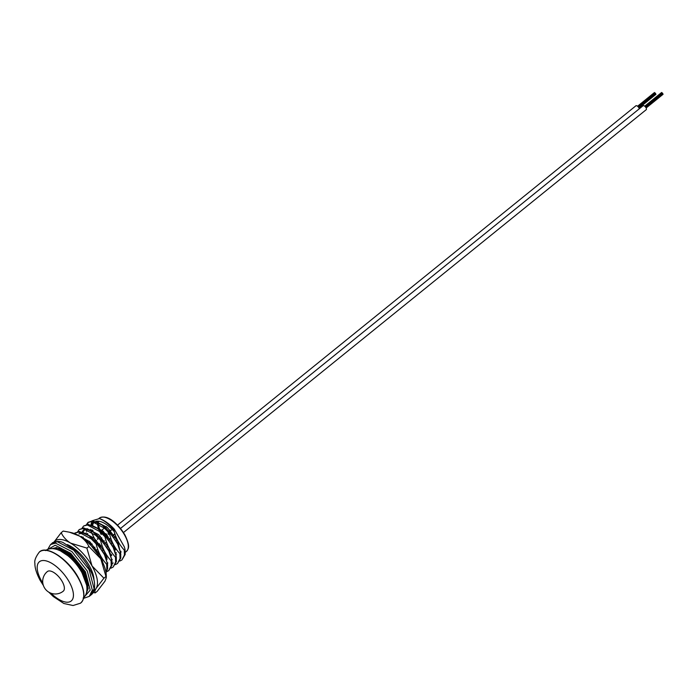 <?xml version="1.0" encoding="UTF-8"?>
<svg xmlns="http://www.w3.org/2000/svg" width="698" height="698" viewBox="0 0 698 698"><rect width="100%" height="100%" fill="white"/><g stroke="black" fill="none" stroke-linecap="round" stroke-linejoin="round"><path stroke-width="1.05" d="M100.835 530.986A2.522 1.126 51 0 1 103.679 533.045A2.522 1.126 51 0 1 104.063 533.996M93.305 532.155A21.464 9.536 51 0 1 92.843 530.393M92.572 525.559A21.464 9.536 51 0 1 94.352 522.183M95.626 521.467A21.464 9.536 51 0 1 114.28 531.684M60.272 550.757L69.268 556.646L74.189 561.698L74.956 561.079L66.816 553.418L56.486 549.256M56.808 548.2L56.407 549.23M55.91 549.09L56.398 548.227M60.49 548.837L60.604 549.972M59.74 549.692L59.705 548.593M92.328 547.023L87.625 541.796L81.02 537.032M96.935 543.297L88.803 535.636L79.398 531.483L74.791 533.132L78.621 532.103L91.255 538.865L96.167 543.917L96.935 543.297L104.412 554.587L107.457 563.67L106.681 564.298L106.846 569.254L105.948 572.203M75.201 532.844L74.59 533.621M101.332 539.737L93.2 532.077L83.786 527.924L79.188 529.573L83.018 528.552L95.643 535.305L100.564 540.365L101.332 539.737L108.809 551.036L111.846 560.119L111.078 560.738L111.235 565.694L108.748 570.615L106.646 571.714M77.792 531.553L79.188 529.573M105.73 536.186L97.598 528.517L88.184 524.373L83.585 526.022L87.416 524.992L100.041 531.754L104.962 536.806L105.73 536.186L113.207 547.476L116.243 556.559L115.475 557.187L115.632 562.143L113.146 567.055L111.043 568.163M82.19 527.993L83.585 526.022M110.127 532.626L101.987 524.966L92.581 520.813L87.983 522.462L91.813 521.441L104.438 528.194L109.359 533.255L110.127 532.626L117.604 543.917L120.641 553.008L119.873 553.627L120.03 558.583L117.543 563.504L115.44 564.603M88.384 522.174L87.171 524.373M86.657 531.527L86.238 529.494M86.587 524.434L87.983 522.462M87.765 587.376L86.971 588.231L87.73 587.611M93.759 577.534L93.724 579.253M84.964 575.431L83.734 574.62M85.139 576.051A26.681 11.857 51 0 1 83.463 574.838L84.362 574.105A12.625 5.61 51 0 0 84.502 573.992L84.502 574M106.017 572.657L107.614 568.626L107.457 563.67M108.748 570.615L112.012 565.075L111.846 560.119M113.146 567.055L116.409 561.515L116.243 556.559M102.545 561.209L101.873 560.773M100.861 558.889L102.091 559.77M107.195 562.675L107.824 562.946M117.543 563.504L120.806 557.955L120.641 553.008M121.941 559.944L125.195 554.404L125.038 549.448L124.27 550.076L124.427 555.023L121.941 559.944L119.838 561.044M106.942 557.65L105.197 556.481M104.482 554.753L106.489 556.219M111.593 559.124L112.212 559.386M99.43 518.605C104.133 520.394 108.905 524.093 113.748 529.695L114.35 529.215A25.25 11.22 51 0 0 99.43 518.605L92.04 520.795M114.35 529.215L124.349 546.892L125.038 549.448M111.706 555.495L110.275 554.77M100.486 546.953L98.296 544.466M95.766 541.107L91.098 531.78M90.74 530.454L90.531 529.311M90.836 524.896L92.014 523.264L95.748 522.436M101.987 524.966L106.314 528.36L116.583 541.788L117.796 544.361M107.309 559.054L105.878 558.321M99.613 553.898L99.125 553.462M96.088 550.504L93.898 548.026M91.368 544.658L89.248 541.212M86.351 534.005L86.133 532.871M97.598 528.517L101.917 531.92L112.186 545.339L113.399 547.921M113.207 562.954L112.125 563.626M81.954 537.565L81.736 536.43M82.05 532.007L83.219 530.375L86.953 529.546M93.2 532.077L97.519 535.471L107.797 548.898L109.001 551.481M78.822 533.935L82.556 533.098M88.803 535.636L93.122 539.03L103.4 552.458L104.604 555.032M84.406 539.188L88.725 542.582L98.409 554.91M85.331 576.836L83.891 576.103M64.364 551.786L64.129 550.486M60.063 549.788L60.569 548.864M87.695 583.406L86.831 584.287M67.523 553.933L71.144 556.812L81.413 570.231L82.626 572.814M74.956 561.079L82.434 572.369L84.414 577.7M92.546 546.848L98.305 554.736M119.873 553.627C114.725 548.07 111.218 541.273 109.359 533.255M115.475 557.187C110.328 551.621 106.82 544.833 104.962 536.806M111.078 560.738C105.93 555.18 102.423 548.384 100.564 540.365M106.681 564.298C101.533 558.732 98.034 551.944 96.167 543.917M92.363 531.483L91.909 529.913M91.595 525.158L94.038 521.834M95.722 521.502L107.396 527.487L117.665 540.906L120.841 554.517M112.221 559.517L111.663 559.377M106.873 557.397L105.162 556.385M87.965 535.043L87.512 533.464M91.325 525.062L102.999 531.038L113.277 544.466L116.444 558.095M107.824 563.068L107.265 562.937M102.475 560.956L101.751 560.546M83.568 538.603L83.114 537.024M82.809 532.269L85.243 528.944M86.927 528.613L98.601 534.598L108.879 548.026L112.046 561.646M82.53 532.173L94.204 538.149L104.482 551.577L107.658 565.206M78.961 535.75L89.806 541.709L100.084 555.137L103.034 563.173M84.886 575.178L83.812 574.559M66.755 554.866L66.572 554.43M65.987 552.825L65.551 551.333M60.822 550.05L61.092 549.047M87.337 583.816L86.473 584.243M60.552 549.954L65.062 551.027M83.498 571.444L85.819 581.652M92.311 531.448L91.796 529.861M91.037 524.957L91.708 521.432M124.27 550.076C119.122 544.51 115.615 537.722 113.748 529.695M111.593 555.015L110.031 554.081M101.28 546.307L99.203 543.742M111.462 554.544A21.464 9.536 51 0 1 109.839 553.558M116.261 552.685L115.362 553.34M115.589 554.884L116.575 554.727L115.711 554.544M115.502 553.837L116.33 553.034M117.308 539.912A2.522 1.126 51 0 1 117.316 539.912L116.112 540.88M115.449 553.654L115.624 553.095M100.931 532.993A2.522 1.126 51 0 1 100.599 532.251M68.387 554.552L68.483 554.474A12.625 5.61 51 0 1 69.285 554.038M106.401 534.005L108.365 537.486L107.597 538.114M104.281 540.793L103.199 541.665M105.128 533.979L105.974 533.996M100.338 536.247L99.09 537.259M106.157 534.206L105.075 535.078M101.76 537.757L100.538 538.751M97.781 539.475L97.327 538.682M109.569 538.437L108.975 538.926L109.926 538.943M115.72 536.134L114.062 537.469M112.884 535.759L115.039 534.188M109.42 539.72L108.975 538.926M117.526 525.123L635.904 105.791A2.522 1.126 51 0 1 638.871 107.789A2.522 1.126 51 0 1 639.272 108.809M108.574 534.467A2.522 1.126 51 0 1 108.356 532.539M120.51 528.447L643.05 105.756A2.522 1.126 51 0 1 646.016 107.745A2.522 1.126 51 0 1 646.226 109.682L123.485 532.53M93.968 580.256A26.681 11.857 -129 0 0 93.968 579.846A26.681 11.857 -129 0 0 89.353 565.842A26.681 11.857 -129 0 0 67.278 544.597M66.729 553.348A26.681 11.857 51 0 1 66.074 551.673M85.104 576.731A24.954 11.089 51 0 1 83.812 575.867M106.297 577.647L100.8 558.784A31.55 14.021 -129 0 1 106.253 575.344L106.297 577.647L104.979 581.181L97.249 591.276L95.251 592.881L93.061 592.558M53.458 542.782L61.197 532.687L63.186 531.073L69.442 532.199L79.432 536.029A31.55 14.021 -129 0 0 71.798 532.749L69.669 532.251M105.913 576.583L103.915 578.197L96.184 588.292C94.797 590.77 94.483 592.297 95.251 592.881M61.197 532.687C63.073 536.806 66.223 540.296 70.646 543.14L86.892 548.096L88.882 546.482C87.006 542.372 83.856 538.882 79.432 536.029A31.55 14.021 -129 0 1 100.8 558.784L88.882 546.482M86.892 548.096L92.005 565.895L103.915 578.197M55.971 548.288A26.681 11.857 -129 0 0 55.823 549.073M93.951 590.569A31.55 14.021 -129 0 0 96.184 588.292A31.55 14.021 -129 0 0 92.005 565.895A31.55 14.021 -129 0 0 70.646 543.14A31.55 14.021 -129 0 0 53.877 542.154M58.423 548.305A24.954 11.089 -129 0 0 58.222 549.352M61.337 549.143A24.954 11.089 -129 0 0 61.441 550.294M47.447 550.6A32.3 14.361 51 0 1 78.185 577.464M78.08 577.778A32.806 14.579 -129 0 0 39.193 552.24C45.946 544.405 68.177 558.793 78.272 577.499C84.964 590.133 85.688 598.701 80.436 603.212A32.806 14.579 -129 0 0 78.08 577.778M50.945 593.204A25.25 11.22 -129 0 0 70.742 601.318A25.25 11.22 -129 0 0 69.067 581.652A25.25 11.22 -129 0 0 43.52 560.503A25.25 11.22 -129 0 0 41.566 581.076A25.25 11.22 -129 0 0 42.822 583.162M124.593 535.026A21.464 9.536 -129 0 0 99.413 518.091C107.492 513.658 118.137 524.102 124.802 534.703C130.631 546.822 128.554 548.619 126.408 551.464A21.464 9.536 -129 0 0 124.593 535.026M97.598 521.685A21.464 9.536 -129 0 0 97.537 522.261M97.511 523.256A21.464 9.536 -129 0 0 98.819 529.416M99.622 531.387A21.464 9.536 -129 0 0 101.219 534.528M100.146 530.419A20.827 9.257 51 0 1 98.427 523.762M98.409 522.697A20.827 9.257 51 0 1 98.462 521.912M105.215 517.401A20.827 9.257 51 0 1 124.689 534.659M113.713 548.663A21.464 9.536 -129 0 0 115.536 549.876M120.405 552.101A21.464 9.536 -129 0 0 121.007 552.258M120.963 551.324A20.827 9.257 51 0 1 120.135 551.088M115.083 548.558A20.827 9.257 51 0 1 113.783 547.651M78.255 577.595A32.3 14.361 51 0 1 83.76 595.49M49.418 570.929A12.625 5.61 51 0 1 62.192 581.504A12.625 5.61 51 0 1 63.256 591.18A12.625 12.625 0 0 1 44.332 587.576A12.625 12.625 0 0 1 47.377 571.549A12.625 5.61 51 0 1 49.418 570.929M59.33 548.061L71.615 554.962L84.126 570.929L88.28 585.43M52.446 548.541L56.503 547.546L70.646 554.945L83.891 571.802L88.201 588.475L86.421 592.968M48.703 548.942L55.194 545.243L70.795 553.34L85.409 571.837L90.199 590.124L83.725 597.584M47.839 549.239L50.544 544.545L55.543 543.149L71.929 551.621L87.285 570.999L92.328 590.168L89.265 596.362L91.037 594.932L94.099 588.728L89.056 569.568L73.7 550.19L57.315 541.718L52.315 543.114C51.259 543.044 57.969 539.833 63.221 542.643L75.393 550.626C88.21 562.649 94.317 576.923 94.518 583.545C94.919 589.217 93.759 593.012 91.037 594.932M104.517 534.476L105.599 533.595M108.74 531.056L109.996 530.044M113.416 547.956L114.498 547.075M117.814 544.396L118.896 543.524M39.193 552.24C35.685 556.969 34.246 560.695 34.9 563.417C34.848 565.179 34.917 570.563 40.248 580.535L43.381 585.474M99.413 518.091L98.915 518.492M68.168 554.395L66.816 553.418M93.096 522.392L92.014 523.264M84.301 529.503L83.219 530.375M126.408 551.464L125.317 552.345M48.808 592.183L53.353 596.598L63.858 603.5L73.037 605.524L80.436 603.212M100.817 530.969L104.351 528.116M105.119 527.487L106.297 526.536M110.092 539.179L109.01 540.051M106.506 542.076L104.613 543.611M101.297 546.29L100.215 547.171M97.72 549.186L95.818 550.722M96.568 540.453L95.486 541.334M92.171 544.012L91.089 544.885M99.325 543.637L98.243 544.51M94.937 547.188L93.846 548.07M112.352 542.765L111.27 543.637M107.954 546.325L106.873 547.197M103.557 549.876L102.475 550.757M99.334 553.296L98.078 554.308M112.204 529.424L109.35 531.736M114.9 533.743L112.71 535.514M655.675 94.021L638.801 107.675L655.701 94.003M655.954 94.317L639.002 108.033M655.623 93.724L638.661 107.448M655.309 93.122L638.251 106.916M655.562 93.436L638.504 107.23M655.082 93.113L638.155 106.811L655.056 93.131M654.803 92.817L637.867 106.515L654.776 92.834M654.523 92.52L637.553 106.244L654.131 92.799M662.821 93.977L645.947 107.632L662.847 93.96M663.1 94.274L646.147 107.989M662.768 93.689L645.807 107.405M662.454 93.078L645.397 106.873M662.707 93.392L645.65 107.187M662.228 93.07L645.301 106.768L662.201 93.087M661.948 92.773L645.013 106.471L661.922 92.79M661.669 92.476L644.699 106.201L661.276 92.755M45.431 550.617C56.093 543.227 73.909 557.876 82.015 572.814L86.648 585.168C87.547 591.189 86.369 595.49 83.106 598.073M54.584 548.794L57.402 548.2L63.492 550.137L69.913 554.561L78.185 563.26L87.276 581.102L87.817 586.782L86.918 590.238M83.559 598.369L89.265 596.362M50.544 544.545L52.315 543.114"/></g></svg>
